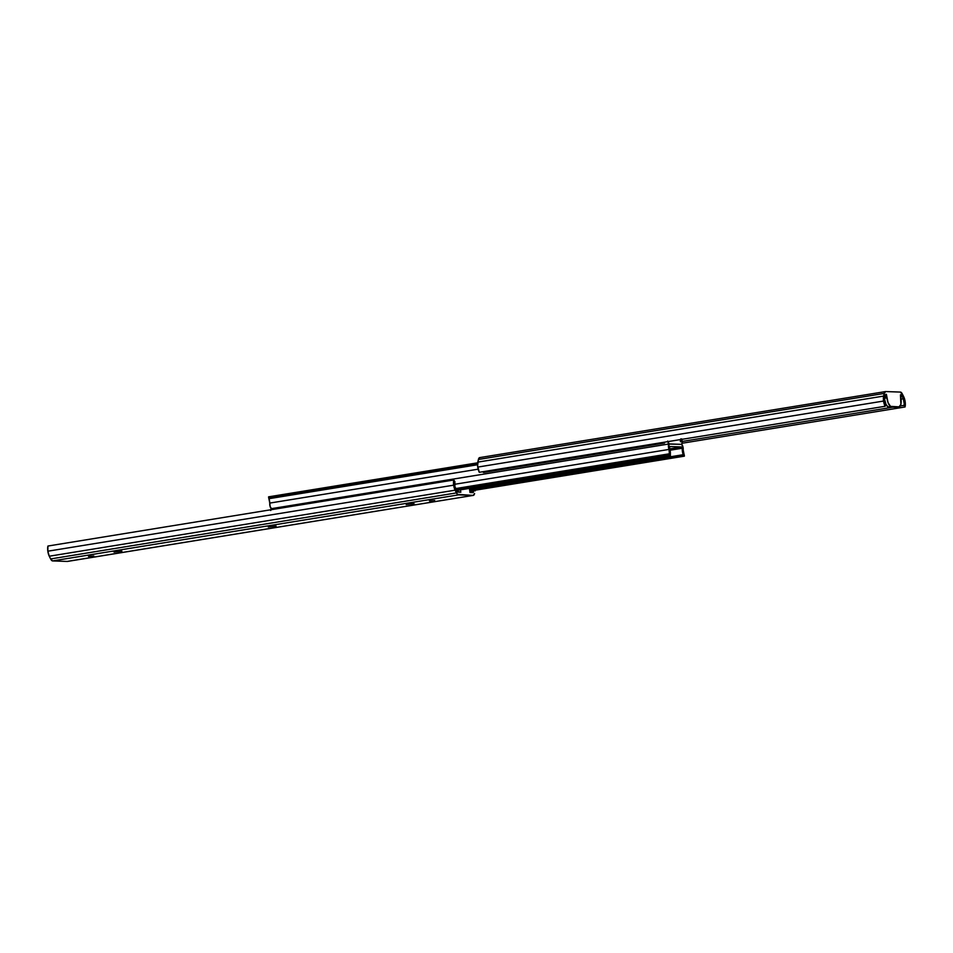<?xml version="1.0" encoding="UTF-8"?>
<svg xmlns="http://www.w3.org/2000/svg" width="953" height="953" viewBox="0 0 953 953"><rect width="100%" height="100%" fill="white"/><g stroke="black" fill="none" stroke-linecap="round" stroke-linejoin="round"><path stroke-width="1.43" d="M93.799 555.944L88.522 556.445L93.799 555.944M434.699 500.48L429.422 500.968L434.699 500.48M67.77 561.329L473.164 495.405L474.582 493.523A7.005 2.406 -99.2 0 1 473.319 495.393A7.005 2.406 -99.2 0 1 473.164 495.405L457.44 494.357L454.236 487.888L453.771 480.002L454.891 481.599L454.915 486.578L457.154 491.426L460.823 492.213L460.49 489.842L460.823 492.213L458.048 492.117A4.205 1.441 -99.2 0 1 456.868 490.926L455.51 488.21A4.205 1.441 -99.2 0 1 454.891 481.599L453.771 480.002L47.936 546.033A7.005 2.406 80.8 0 0 47.829 551.203L453.664 485.172A7.005 2.406 -99.2 0 1 453.771 480.002L47.936 546.033L47.829 551.203A7.005 2.406 80.8 0 0 49.27 556.218L455.105 490.187A7.005 2.406 -99.2 0 1 453.664 485.172L47.829 551.203L49.27 556.218L455.105 490.187L456.463 492.904L50.628 558.934L49.27 556.218L50.628 558.934A7.005 2.406 80.8 0 0 52.594 560.924L458.429 494.893A7.005 2.406 -99.2 0 1 456.463 492.904L50.628 558.934L52.594 560.924L458.429 494.893L473.164 495.405L67.329 561.436L52.594 560.924L67.329 561.436A7.005 2.406 80.8 0 0 67.496 561.424A7.005 2.406 80.8 0 0 67.651 561.388M472.771 492.63L469.996 492.534L469.424 488.389L469.996 492.534L472.771 492.63A4.193 1.441 -99.2 0 0 472.879 492.63L472.879 492.63A4.193 1.441 -99.2 0 0 473.629 491.51L470.627 491.998L473.629 491.51L472.771 492.63M114.026 552.132L121.877 551.191L114.026 552.132M268.246 527.033L276.096 526.104L268.246 527.033M406.228 504.59L414.079 503.649L406.228 504.59M475.333 490.187A7.005 2.406 -99.2 0 1 475.202 490.878L475.38 489.794M473.879 490.414L473.629 491.51L473.879 490.414M457.893 490.259L458.155 492.129L457.893 490.259M457.488 491.843L458.119 491.855L457.488 491.843M271.665 509.629L452.83 479.967L271.665 509.629M454.569 484.517A3.848 1.322 -99.2 0 1 454.867 486.411M457.976 490.819L456.797 490.783L457.976 490.819M454.474 484.184L454.879 486.614M470.711 490.724L470.329 492.284A1.751 0.608 -99.2 0 0 470.365 492.284L469.972 492.344M470.734 490.926A1.751 0.608 -99.2 0 1 470.365 492.284M669.566 446.54L681.8 446.945L669.84 448.899L681.8 446.945L682.241 448.232L670.114 450.209L682.241 448.232L683.218 454.7A6.48 2.228 -99.2 0 1 682.241 448.232L681.8 446.945L669.614 446.528L669.518 447.791A6.48 2.228 -99.2 0 1 670.34 454.247L669.542 446.552M683.48 455.963L469.746 490.747L683.48 455.963M684.361 456.165L469.793 491.081M684.397 455.999L684.051 454.295A1.751 0.608 -99.2 0 1 684.302 455.296L684.397 455.999M684.051 454.295A5.253 1.811 -99.2 0 1 683.182 449.911L682.789 446.302L681.431 444.348A3.502 1.203 -99.2 0 1 682.789 446.302A3.502 1.203 -99.2 0 1 683.182 449.911L684.051 454.295M681.824 439.357A3.502 1.203 -99.2 0 1 681.514 444.348A3.502 1.203 -99.2 0 1 681.431 444.348L668.935 444.05L669.03 449.423A3.502 1.203 -99.2 0 1 668.422 445.909A3.502 1.203 -99.2 0 1 669.173 443.931A3.502 1.203 -99.2 0 1 669.256 443.931L681.431 444.348L669.256 443.931A3.502 1.203 -99.2 0 1 667.791 441.644M669.089 443.955L271.534 508.652A3.502 1.203 80.8 0 0 271.45 508.652A3.502 1.203 80.8 0 0 270.783 509.772M454.545 484.315L669.03 449.423A5.253 1.811 -99.2 0 1 669.375 453.795L455.689 488.567L669.375 453.795L669.411 454.784A1.751 0.608 -99.2 0 1 669.375 453.795L669.03 449.423L454.545 484.315M456.142 489.485L669.411 454.784L669.506 455.486L456.475 490.152L669.59 455.653L669.411 454.784L456.142 489.485M670.388 455.689L456.63 490.473M670.424 455.51L670.376 455.177A1.751 0.608 -99.2 0 1 670.34 454.247L670.424 455.51M469.567 489.461L683.218 454.7A1.751 0.608 -99.2 0 1 683.432 455.617L683.218 454.7L469.567 489.461M271.534 508.652L270.175 506.71L269.782 503.089L478.144 469.186L269.782 503.089A3.502 1.203 80.8 0 0 270.175 506.71A3.502 1.203 80.8 0 0 271.534 508.652L270.7 510.51M681.073 441.751L681.169 440.489L681.097 441.751M268.913 498.705L477.56 464.754L268.913 498.705L268.663 497.704A1.751 0.608 80.8 0 0 268.913 498.705A5.253 1.811 80.8 0 1 269.782 503.089L268.913 498.705M477.584 463.706L268.663 497.704L268.567 497.001L477.656 462.979L268.603 496.835L268.663 497.704L477.584 463.706M477.667 462.813L268.603 496.835L477.667 462.813M680.74 438.904L681.169 440.489L680.335 440.62L681.169 440.489A6.48 2.228 -99.2 0 1 680.883 439.512M681.657 438.856L682.265 442.478L681.431 444.348L669.256 443.931L667.66 441.084M680.192 439.619L680.49 441.739L680.192 439.619M483.695 472.474L664.527 443.038L664.444 442.18L664.527 443.038L483.695 472.474L664.527 443.038L483.314 472.366L483.242 471.664L483.695 472.474M664.074 442.24L664.158 442.942L664.074 442.24M884.277 398.235L886.016 404.382L887.91 406.8L899.084 406.848A8.756 3.014 -99.2 0 0 899.287 406.836A8.756 3.014 -99.2 0 0 900.942 398.294L900.788 394.84A4.193 1.441 -99.2 0 1 901.967 396.031L903.325 398.747A4.205 1.441 -99.2 0 1 903.944 405.37L905.064 406.967L682.193 443.228L905.064 406.967L903.944 405.37L900.335 405.954L903.944 405.37L904.266 404.084L903.325 398.747L901.038 399.116L903.325 398.747L901.967 396.031L900.656 396.245L901.967 396.031L901.085 394.923L900.454 394.828L900.895 404.382L899.084 406.848L890.507 406.383L888.053 402.631L886.385 394.339L886.874 397.806L884.575 398.175L886.874 397.806A8.756 3.014 -99.2 0 0 891.126 406.574L897.059 407.122M479.288 472.307L885.123 406.276A7.005 2.406 -99.2 0 1 883.574 401.046L477.739 467.089A7.005 2.406 80.8 0 0 479.288 472.307L885.123 406.276L885.813 404.739A4.205 1.441 -99.2 0 1 884.587 398.104L885.206 395.459A4.205 1.441 -99.2 0 1 885.956 394.339A4.205 1.441 -99.2 0 1 886.052 394.328L884.444 399.712L885.813 404.739L885.123 406.276L883.574 401.046A7.005 2.406 -99.2 0 1 883.634 396.079L477.798 462.122A7.005 2.406 80.8 0 0 477.739 467.089L883.574 401.046L883.634 396.079L477.798 462.122L478.418 459.477L884.241 393.434L883.634 396.079L884.241 393.434A7.005 2.406 -99.2 0 1 885.504 391.576A7.005 2.406 -99.2 0 1 885.671 391.564L900.406 392.076L885.671 391.564L884.241 393.434L478.418 459.477L479.835 457.595A7.005 2.406 80.8 0 0 479.681 457.607A7.005 2.406 80.8 0 0 478.418 459.477L477.596 465.707L479.288 472.307M900.406 392.076A7.005 2.406 -99.2 0 1 902.372 394.065L903.73 396.782L900.406 392.076M903.73 396.782A7.005 2.406 -99.2 0 1 905.064 406.967L905.195 401.952L903.73 396.782M682.241 441.442L893.009 407.145L682.241 441.442M884.444 399.319A8.756 3.014 80.8 0 0 888.53 406.991L896.487 407.265A8.756 3.014 80.8 0 0 896.69 407.253A8.756 3.014 80.8 0 0 896.892 407.205M473.319 495.393L67.496 561.424M669.173 443.931L271.45 508.652M479.681 457.607L885.504 391.576M899.287 406.836L896.69 407.253"/></g></svg>
